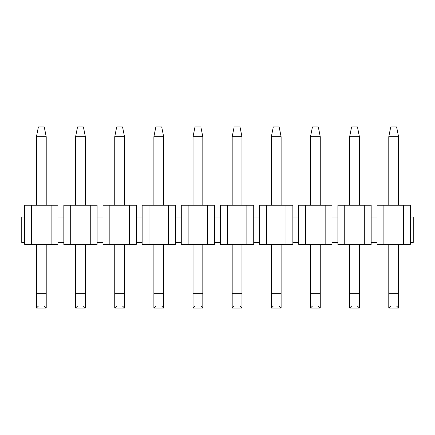<?xml version="1.0" encoding="UTF-8"?>
<svg xmlns="http://www.w3.org/2000/svg" width="435" height="435" viewBox="0 0 435 435"><rect width="100%" height="100%" fill="white"/><g stroke="black" fill="none" stroke-linecap="round" stroke-linejoin="round"><path stroke-width="0.65" d="M24.686 217.011L24.686 244.416L31.537 244.416L31.537 205.266L24.686 205.266L24.686 217.011L21.75 217.011L21.75 242.458L24.686 242.458L24.686 205.266L31.537 205.266L31.537 244.416L24.686 244.416L24.686 242.458L21.75 242.458L21.75 217.011L24.686 217.011M57.964 244.416L31.537 244.416L51.112 244.416L51.112 205.266L31.537 205.266L57.964 205.266L57.964 215.053L57.964 205.266L51.112 205.266L51.112 244.416L57.964 244.416L57.964 215.053L57.964 244.416M57.964 242.458L63.836 242.458L63.836 217.011L57.964 217.011L63.836 217.011L63.836 242.458L57.964 242.458M63.836 242.458L63.836 244.416L70.688 244.416L70.688 205.266L63.836 205.266L63.836 217.011L63.836 205.266L70.688 205.266L70.688 244.416L63.836 244.416L63.836 242.458M97.114 244.416L70.688 244.416L90.262 244.416L90.262 205.266L70.688 205.266L97.114 205.266L97.114 215.053L97.114 205.266L90.262 205.266L90.262 244.416L97.114 244.416L97.114 215.053L97.114 244.416M97.114 242.458L102.986 242.458L102.986 217.011L97.114 217.011L102.986 217.011L102.986 242.458L97.114 242.458M102.986 242.458L102.986 244.416L109.837 244.416L109.837 205.266L102.986 205.266L102.986 217.011L102.986 205.266L109.837 205.266L109.837 244.416L102.986 244.416L102.986 242.458M136.264 244.416L109.837 244.416L129.412 244.416L129.412 205.266L109.837 205.266L136.264 205.266L136.264 215.053L136.264 205.266L129.412 205.266L129.412 244.416L136.264 244.416L136.264 215.053L136.264 244.416M136.264 242.458L142.136 242.458L142.136 217.011L136.264 217.011L142.136 217.011L142.136 242.458L136.264 242.458M142.136 242.458L142.136 244.416L148.987 244.416L148.987 205.266L142.136 205.266L142.136 217.011L142.136 205.266L148.987 205.266L148.987 244.416L142.136 244.416L142.136 242.458M175.414 244.416L148.987 244.416L168.562 244.416L168.562 205.266L148.987 205.266L175.414 205.266L175.414 215.053L175.414 205.266L168.562 205.266L168.562 244.416L175.414 244.416L175.414 215.053L175.414 244.416M175.414 242.458L181.286 242.458L181.286 217.011L175.414 217.011L181.286 217.011L181.286 242.458L175.414 242.458M181.286 242.458L181.286 244.416L188.137 244.416L188.137 205.266L181.286 205.266L181.286 217.011L181.286 205.266L188.137 205.266L188.137 244.416L181.286 244.416L181.286 242.458M214.564 244.416L188.137 244.416L207.712 244.416L207.712 205.266L188.137 205.266L214.564 205.266L214.564 215.053L214.564 205.266L207.712 205.266L207.712 244.416L214.564 244.416L214.564 215.053L214.564 244.416M214.564 242.458L220.436 242.458L220.436 217.011L214.564 217.011L220.436 217.011L220.436 242.458L214.564 242.458M220.436 242.458L220.436 244.416L227.287 244.416L227.287 205.266L220.436 205.266L220.436 217.011L220.436 205.266L227.287 205.266L227.287 244.416L220.436 244.416L220.436 242.458M253.714 244.416L227.287 244.416L246.862 244.416L246.862 205.266L227.287 205.266L253.714 205.266L253.714 215.053L253.714 205.266L246.862 205.266L246.862 244.416L253.714 244.416L253.714 215.053L253.714 244.416M253.714 242.458L259.586 242.458L259.586 217.011L253.714 217.011L259.586 217.011L259.586 242.458L253.714 242.458M259.586 242.458L259.586 244.416L266.438 244.416L266.438 205.266L259.586 205.266L259.586 217.011L259.586 205.266L266.438 205.266L266.438 244.416L259.586 244.416L259.586 242.458M292.864 244.416L266.438 244.416L286.012 244.416L286.012 205.266L266.438 205.266L292.864 205.266L292.864 215.053L292.864 205.266L286.012 205.266L286.012 244.416L292.864 244.416L292.864 215.053L292.864 244.416M292.864 242.458L298.736 242.458L298.736 217.011L292.864 217.011L298.736 217.011L298.736 242.458L292.864 242.458M298.736 242.458L298.736 244.416L305.587 244.416L305.587 205.266L298.736 205.266L298.736 217.011L298.736 205.266L305.587 205.266L305.587 244.416L298.736 244.416L298.736 242.458M332.014 244.416L305.587 244.416L325.162 244.416L325.162 205.266L305.587 205.266L332.014 205.266L332.014 215.053L332.014 205.266L325.162 205.266L325.162 244.416L332.014 244.416L332.014 215.053L332.014 244.416M332.014 242.458L337.886 242.458L337.886 217.011L332.014 217.011L337.886 217.011L337.886 242.458L332.014 242.458M337.886 242.458L337.886 244.416L344.737 244.416L344.737 205.266L337.886 205.266L337.886 217.011L337.886 205.266L344.737 205.266L344.737 244.416L337.886 244.416L337.886 242.458M371.164 244.416L344.737 244.416L364.312 244.416L364.312 205.266L344.737 205.266L371.164 205.266L371.164 215.053L371.164 205.266L364.312 205.266L364.312 244.416L371.164 244.416L371.164 215.053L371.164 244.416M371.164 242.458L377.036 242.458L377.036 217.011L371.164 217.011L377.036 217.011L377.036 242.458L371.164 242.458M377.036 242.458L377.036 244.416L383.887 244.416L383.887 205.266L377.036 205.266L377.036 217.011L377.036 205.266L383.887 205.266L383.887 244.416L377.036 244.416L377.036 242.458M410.314 244.416L383.887 244.416L403.462 244.416L403.462 205.266L383.887 205.266L410.314 205.266L410.314 215.053L410.314 205.266L403.462 205.266L403.462 244.416L410.314 244.416L410.314 215.053L410.314 244.416M410.314 242.458L413.25 242.458L413.25 217.011L410.314 217.011L413.25 217.011L413.25 242.458L410.314 242.458M390.739 126.966L396.611 126.966L390.739 126.966L388.781 136.753L390.739 126.966M398.569 136.753L396.611 126.966L398.569 136.753L388.781 136.753L398.569 136.753L398.569 205.266L398.569 136.753M388.781 136.753L388.781 205.266L388.781 136.753M388.781 244.416L388.781 293.353L398.569 293.353L398.569 244.416L398.569 308.034L398.569 293.353L388.781 293.353L388.781 244.416M398.569 308.034L396.611 306.077L398.569 308.034L388.781 308.034L388.781 293.353L388.781 308.034L398.569 308.034L388.781 308.034L390.739 306.077M351.589 126.966L357.461 126.966L351.589 126.966L349.631 136.753L351.589 126.966M359.419 136.753L357.461 126.966L359.419 136.753L349.631 136.753L359.419 136.753L359.419 205.266L359.419 136.753M349.631 136.753L349.631 205.266L349.631 136.753M349.631 244.416L349.631 293.353L359.419 293.353L359.419 244.416L359.419 308.034L359.419 293.353L349.631 293.353L349.631 244.416M349.631 308.034L349.631 293.353L349.631 308.034L359.419 308.034L349.631 308.034L351.589 306.077L349.631 308.034L359.419 308.034L357.461 306.077M312.439 126.966L318.311 126.966L312.439 126.966L310.481 136.753L312.439 126.966M320.269 136.753L318.311 126.966L320.269 136.753L310.481 136.753L320.269 136.753L320.269 205.266L320.269 136.753M310.481 136.753L310.481 205.266L310.481 136.753M310.481 244.416L310.481 293.353L320.269 293.353L320.269 244.416L320.269 308.034L320.269 293.353L310.481 293.353L310.481 244.416M310.481 308.034L310.481 293.353L310.481 308.034L320.269 308.034L310.481 308.034L312.439 306.077L310.481 308.034L320.269 308.034L318.311 306.077M273.289 126.966L279.161 126.966L273.289 126.966L271.331 136.753L273.289 126.966M281.119 136.753L279.161 126.966L281.119 136.753L271.331 136.753L281.119 136.753L281.119 205.266L281.119 136.753M271.331 136.753L271.331 205.266L271.331 136.753M271.331 244.416L271.331 293.353L281.119 293.353L281.119 244.416L281.119 308.034L281.119 293.353L271.331 293.353L271.331 244.416M279.161 306.077L281.119 308.034L271.331 308.034L271.331 293.353L271.331 308.034L281.119 308.034L271.331 308.034L273.289 306.077M234.139 126.966L240.011 126.966L234.139 126.966L232.181 136.753L234.139 126.966M241.969 136.753L240.011 126.966L241.969 136.753L232.181 136.753L241.969 136.753L241.969 205.266L241.969 136.753M232.181 136.753L232.181 205.266L232.181 136.753M232.181 244.416L232.181 293.353L241.969 293.353L241.969 244.416L241.969 308.034L241.969 293.353L232.181 293.353L232.181 244.416M240.011 306.077L241.969 308.034L232.181 308.034L232.181 293.353L232.181 308.034L241.969 308.034L232.181 308.034L234.139 306.077M194.989 126.966L200.861 126.966L194.989 126.966L193.031 136.753L194.989 126.966M202.819 136.753L200.861 126.966L202.819 136.753L193.031 136.753L202.819 136.753L202.819 205.266L202.819 136.753M193.031 136.753L193.031 205.266L193.031 136.753M193.031 244.416L193.031 293.353L202.819 293.353L202.819 244.416L202.819 308.034L202.819 293.353L193.031 293.353L193.031 244.416M193.031 308.034L193.031 293.353L193.031 308.034L202.819 308.034L193.031 308.034L194.989 306.077L193.031 308.034L202.819 308.034L200.861 306.077M155.839 126.966L161.711 126.966L155.839 126.966L153.881 136.753L155.839 126.966M163.669 136.753L161.711 126.966L163.669 136.753L153.881 136.753L163.669 136.753L163.669 205.266L163.669 136.753M153.881 136.753L153.881 205.266L153.881 136.753M153.881 244.416L153.881 293.353L163.669 293.353L163.669 244.416L163.669 308.034L163.669 293.353L153.881 293.353L153.881 244.416M161.711 306.077L163.669 308.034L153.881 308.034L153.881 293.353L153.881 308.034L163.669 308.034L153.881 308.034L155.839 306.077M116.689 126.966L122.561 126.966L116.689 126.966L114.731 136.753L116.689 126.966M124.519 136.753L122.561 126.966L124.519 136.753L114.731 136.753L124.519 136.753L124.519 205.266L124.519 136.753M114.731 136.753L114.731 205.266L114.731 136.753M114.731 244.416L114.731 293.353L124.519 293.353L124.519 244.416L124.519 308.034L124.519 293.353L114.731 293.353L114.731 244.416M114.731 308.034L114.731 293.353L114.731 308.034L124.519 308.034L114.731 308.034L116.689 306.077L114.731 308.034L124.519 308.034L122.561 306.077M77.539 126.966L83.411 126.966L77.539 126.966L75.581 136.753L77.539 126.966M85.369 136.753L83.411 126.966L85.369 136.753L75.581 136.753L85.369 136.753L85.369 205.266L85.369 136.753M75.581 136.753L75.581 205.266L75.581 136.753M75.581 244.416L75.581 293.353L85.369 293.353L85.369 244.416L85.369 308.034L85.369 293.353L75.581 293.353L75.581 244.416M75.581 308.034L75.581 293.353L75.581 308.034L85.369 308.034L75.581 308.034L77.539 306.077L75.581 308.034L85.369 308.034L83.411 306.077M38.389 126.966L44.261 126.966L38.389 126.966L36.431 136.753L38.389 126.966M46.219 136.753L44.261 126.966L46.219 136.753L36.431 136.753L46.219 136.753L46.219 205.266L46.219 136.753M36.431 136.753L36.431 205.266L36.431 136.753M36.431 244.416L36.431 293.353L46.219 293.353L46.219 244.416L46.219 308.034L46.219 293.353L36.431 293.353L36.431 244.416M44.261 306.077L46.219 308.034L36.431 308.034L36.431 293.353L36.431 308.034L46.219 308.034L36.431 308.034L38.389 306.077"/></g></svg>
